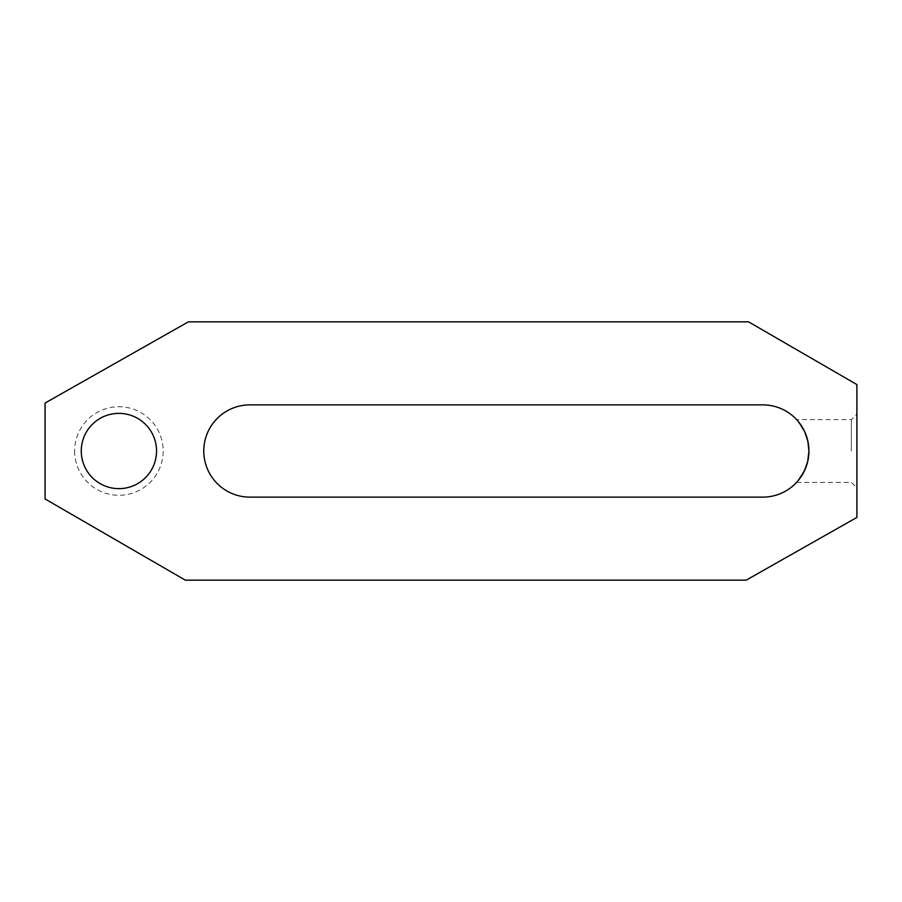 <?xml version="1.0" encoding="UTF-8"?>
<svg xmlns="http://www.w3.org/2000/svg" width="902" height="902" viewBox="0 0 902 902"><rect width="100%" height="100%" fill="white"/><g stroke="black" fill="none" stroke-linecap="round" stroke-linejoin="round"><path stroke-width="0.68" stroke-dasharray="4.51 3.38" d="M81.259 451A37.636 37.636 0 0 1 118.895 413.364A37.636 37.636 0 0 1 156.542 451A37.636 37.636 0 0 1 118.895 488.636A37.636 37.636 0 0 1 81.259 451M74.618 451A44.277 44.277 0 0 0 118.895 495.277A44.277 44.277 0 0 0 163.183 451A44.277 44.277 0 0 0 118.895 406.723A44.277 44.277 0 0 0 74.618 451M851.364 451L851.364 419.633L851.364 451M807.82 440.943L806.715 436.895M804.043 430.322L801.393 425.721M797.672 420.794L796.77 419.802M856.9 414.097L856.9 451L856.9 414.097L851.364 419.633L796.624 419.633L799.262 422.745M856.9 451L856.9 487.903L856.9 451M805.61 468.172L807.369 462.906M808.418 457.799L808.925 451M856.9 517.421L856.9 384.579L748.547 321.845L188.36 321.845L45.1 403.025L45.1 498.975L185.316 580.155L746.202 580.155L856.9 517.421M249.899 497.126L762.81 497.126A46.126 46.126 0 0 0 808.925 451A46.126 46.126 0 0 0 762.81 404.874L249.899 404.874A46.126 46.126 0 0 0 203.773 451A46.126 46.126 0 0 0 249.899 497.126M796.624 482.367L851.364 482.367L856.9 487.903"/><path stroke-width="1.35" d="M81.259 451A37.636 37.636 0 0 1 118.895 413.364A37.636 37.636 0 0 1 156.542 451A37.636 37.636 0 0 1 118.895 488.636A37.636 37.636 0 0 1 81.259 451M799.262 422.745L804.764 431.844L807.921 441.405L808.925 451L807.82 440.943M806.715 436.895L804.043 430.322M801.393 425.721L797.672 420.794M808.925 451L807.73 461.441L804.381 470.968L798.123 480.665M798.067 480.732L801.788 475.658L805.61 468.172M807.369 462.906L808.418 457.799M856.9 384.579L856.9 517.421L746.202 580.155L185.316 580.155L45.1 498.975L45.1 403.025L188.36 321.845L748.547 321.845L856.9 384.579M762.81 497.126L249.899 497.126A46.126 46.126 0 0 1 203.773 451A46.126 46.126 0 0 1 249.899 404.874L762.81 404.874A46.126 46.126 0 0 1 808.925 451A46.126 46.126 0 0 1 762.81 497.126"/></g></svg>
